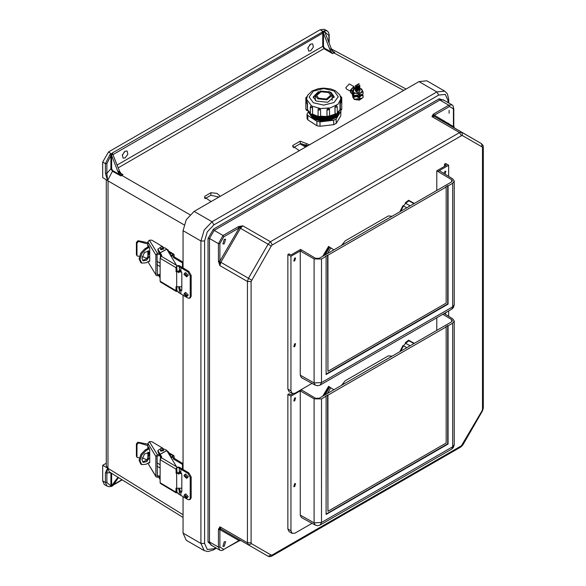 <?xml version="1.0" encoding="UTF-8"?>
<svg xmlns="http://www.w3.org/2000/svg" width="586" height="586" viewBox="0 0 586 586"><rect width="100%" height="100%" fill="white"/><g stroke="black" fill="none" stroke-linecap="round" stroke-linejoin="round"><path stroke-width="0.88" d="M310.653 44.104L312.719 43.899L313.356 47.21L310.653 50.85L308.588 51.055L307.958 47.744L310.653 44.104M309.994 44.565L307.811 48.352M125.126 157.964L127.821 154.323L127.191 151.012L125.126 151.217L122.423 154.858L123.06 158.169L125.126 157.964M122.276 155.473L124.466 151.686M220.343 196.288L216.974 193.365L210.879 192.75L204.77 196.273L204.602 197.255L211.172 201.577M309.525 144.801L300.274 141.138L292.751 145.482L292.7 146.061L299.358 150.668M119.412 170.863L121.053 173.537L123.001 174.621L120.943 175.976L112.431 171.251L107.575 180.554L105.429 173.288L105.429 163.67L102.718 162.044L108.556 151.921L320.205 29.732L323.34 31.483L112.344 152.946L111.889 153.561L112.834 154.147L111.538 155.004L111.64 155.444L117.962 171.735L119.412 170.863L112.842 154.162M102.718 162.044L102.718 177.646L107.575 180.554M327.186 30.904L324.3 29.3L320.205 29.732M107.619 180.583L108.022 180.898L107.963 468.397L106.286 465.951L106.286 179.785M219.054 197.028L210.916 195.299L205.041 198.691M308.155 145.584L300.31 143.695L293.271 147.753M111.64 155.444L110.879 155.62L106.901 163.677L106.901 173.295L107.59 180.561M111.611 155.473L111.611 168.731L112.724 170.658L119.705 174.525L117.962 171.735M106.901 163.677L105.429 163.67L109.985 154.47L111.889 153.561M123.001 174.621L121.038 173.522M189.996 214.732L121.763 175.339L118.533 171.368M119.705 174.525L120.943 175.976M112.724 170.658L112.431 171.251L110.879 168.731L110.879 155.62L109.985 154.47M111.611 168.731L110.879 168.731L106.901 173.295L105.429 173.288M111.186 153.993L111.538 155.004M324.329 30.721L324.9 32.062L328.871 35.519L329.134 34.34L328.475 32.215L327.12 30.868L324.329 30.721L323.765 31.263L324.93 32.303L331.251 48.594L329.779 49.407L331.405 52.066L324.549 48.25L323.435 46.338L323.465 33.146L323.047 31.651M117.141 165.018L322.703 46.338L324.168 48.865L332.636 53.59L334.848 52.476L332.995 51.385L331.251 48.594M329.779 49.407L323.465 33.146M323.765 31.263L323.34 31.483L323.977 32.267L324.717 31.93M334.848 52.476L333.156 51.539M403.71 90.42L333.881 52.872L330.651 48.902M332.636 53.59L331.405 52.066M102.718 465.262L107.575 468.163L105.429 472.865L105.429 482.49L102.718 480.864L102.718 465.262L106.286 463.204M102.718 480.864L104.389 484.629L108.813 486.754L110.461 486.519L110.879 485.955L106.901 482.498L106.901 472.873L107.59 468.177L107.963 468.397M183.052 517.475L109.267 471.855L107.575 468.163M111.186 486.277L117.94 477.216M111.64 486.175L110.879 485.955L110.879 472.851L105.429 472.865M118.54 477.59L113.105 485.325L111.538 486.365M106.901 482.498L105.429 482.49L107.106 486.248M300.31 143.695L300.274 141.138M292.766 146.632L292.751 145.482M210.916 195.299L210.879 192.75M204.8 198.222L204.77 196.273M224.248 546.291L222.878 546.43L224.248 541.823L225.617 541.691L224.248 546.291M449.074 113.274L449.074 110.322L449.074 113.274M224.248 243.835L225.617 239.227L224.248 239.366L222.878 243.974L224.248 243.835M194.149 211.407L418.983 81.601L436.878 91.936L212.051 221.735L194.149 211.407L186.304 219.691L183.052 230.635L183.052 268.051M183.052 533.092L186.304 540.285L204.199 550.613L200.947 543.427L183.052 533.092L183.052 496.752M183.052 295.241L183.052 469.562M215.663 547.749L213.875 548.782L207.312 549.434L204.595 543.427L204.595 240.971L207.312 231.829L213.875 224.899L438.702 95.1L445.265 94.449L447.982 100.455L448.737 99.4L447.44 93.936L444.73 91.16L426.835 80.824L418.983 81.601M433.12 114.329L431.97 116.614L433.962 115.332L433.12 114.329L433.633 113.97L434.365 115.23L449.513 106.484L453.454 108.762L453.454 126.254L453.762 125.836L454.26 127.909M238.854 226.489L242.816 225.822L239.41 227.654L238.854 226.489L238.231 226.782L238.956 228.049L223.808 236.795L219.867 243.622L219.867 261.122L218.402 261.122L218.402 243.622L209.495 238.48L209.495 541.947L218.402 547.097L219.772 550.122L210.857 544.98L209.495 541.947L208.03 541.947L212.051 545.661M240.773 540.475L238.744 541.098L238.956 540.622L219.867 529.598L219.867 526.836L218.402 529.598L218.402 547.097L219.867 547.097L219.867 529.598L218.402 529.598M271.215 246.017L251.123 281.514L251.123 542.775L251.555 543.72L271.215 555.074L272.248 554.971L461.402 445.763L482.102 410.618L482.527 409.175L482.527 147.914L482.102 146.969L462.435 135.615L461.402 135.718L272.248 244.926L271.215 246.017L268.102 244.215L270.424 241.762L242.816 225.822L240.487 228.276L220.827 262.33L248.435 278.277L268.102 244.215L239.41 227.654L219.867 261.122L219.867 265.575L218.402 261.122M392.144 356.142L388.357 355.841L345.205 380.753L341.418 385.427M392.144 216.227L388.357 215.926L345.205 240.831L341.418 245.512M439.8 119.566L439.8 118.372M251.123 542.775L247.475 542.775L247.475 281.514L219.867 265.575L220.827 262.33L219.75 261.708L218.461 261.81M482.102 146.969L481.567 143.68L434.292 116.387L433.962 115.332L434.365 115.23L453.63 126.686L453.806 126.364M453.938 127.726L453.63 126.686L454.187 127.807M218.461 528.975L220.827 528.96L268.102 556.26L220.827 528.96L268.102 556.26L220.827 528.96L219.867 526.836L247.475 542.775L248.435 544.907L251.555 543.72M239.22 540.871L240.795 540.49M271.215 555.074L268.102 556.26L240.487 540.314L238.956 540.622L223.808 549.375L219.867 547.097M188.245 476.784L185.711 474.111L184.597 474.748L187.132 477.429L186.7 478.388L188.245 476.784M188.245 496.598L185.711 493.925L184.597 494.569L187.132 497.243L186.7 498.203L188.245 496.598M179.631 489.054L180.305 491.039L181.704 492.101M178.701 474.25L179.301 471.43L180.847 472.199L181.814 474.477L181.814 491.486L180.847 492.643L179.301 491.456L178.701 489.076M176.869 491.976L178.415 493.895L185.117 497.946M185.652 498.254L187.923 499.558L189.556 499.726L190.238 498.225L191.168 497.69L190.487 499.191L189.556 499.726M190.238 477.465L187.923 473.444L188.846 472.909L191.168 476.931L190.238 477.465L190.238 498.225M178.415 467.782L176.987 467.511L177.99 467.02L179.426 467.298L178.415 467.782L187.923 473.444M191.168 476.931L191.168 497.69M188.846 472.909L179.426 467.298M179.704 471.437L179.631 473.451M163.641 248.991L160.835 249.768L160.388 248.991M138.538 241.425L136.978 243.073L136.428 242.384L137.974 240.721L138.538 241.425L147.884 244.076M147.892 247.043L147.745 244.12M147.892 257.283L147.892 250.786M147.079 258.397L142.2 256.426M139.439 256.331L137.183 256.016L136.428 254.698L136.428 242.384M136.428 254.698L137.183 256.016M136.978 255.386L136.978 243.073M147.892 242.75L137.974 240.721M155.839 274.783L147.892 261.744L155.839 274.783L155.839 254.969L147.892 241.915L149.379 240.165L151.869 240.194L162.886 246.779M166.168 248.742L167.999 249.958L170.475 254.031L170.248 254.91M161.223 255.54L159.18 254.024L159.436 253.137L158.117 250.976L157.883 249.116L161.318 246.765L165.911 248.325L166.475 249.248M170.57 255.43L170.57 254.346M159.436 253.137L161.524 256.031M181.653 272.05L176.203 271.919L175.932 267.656L160.11 258.192L161.289 256.199L176.613 265.355L177.148 271.391L181.023 270.893M176.869 287.133L176.869 291.469L175.932 290.678L176.012 286.722L181.814 286.744M176.269 291.432L160.447 281.976L160.11 281.221L175.932 290.678M160.11 258.192L160.11 281.221M161.297 256.192L161.685 255.232L157.883 249.116M180.305 270.212L180.305 271.772M176.613 265.355L166.768 249.189L160.227 252.837M158.725 275.537L160.11 278.064M160.11 276.138L159.436 275.632L160.081 276.702M159.436 275.632L159.18 274.373L160.11 275.061M155.986 275.325L157.385 275.808L159.18 275.442M157.077 274.116L157.444 274.724L159.18 274.373M157.444 274.724L157.077 254.771L159.18 254.024M149.379 240.165L157.385 253.313L159.18 252.947M157.385 253.313L155.839 254.969M148.104 246.926L148.28 245.439L148.683 245.732L149.686 248.669L149.686 260.88L149.518 261.517L149.042 261.107M148.104 256.917L148.104 250.801M147.892 241.915L147.892 244.01M157.077 264.733L160.11 266.542M149.144 252.354L149.144 253.987M176.877 265.817L175.932 267.656M148.456 250.867L149.21 253.13L146.961 258.536L142.684 260.514M149.686 251.841L148.947 251.072L144.471 252.522L141.929 258.243L143.101 260.851L146.661 260.199L149.686 256.001M160.11 263.187L157.077 261.378M183.052 262.609L182.488 262.924L182.488 267.729M182.488 262.924L173.375 257.474L173.097 255.489L171.237 256.529M183.052 262.169L174.32 256.946L173.983 254.324L173.141 254.39L169.295 252.097M173.375 257.474L174.32 256.946M149.078 246.384L145.116 248.596L146.024 249.138L141.775 253.504L140.01 259.312L141.739 263.136L146.024 262.784L149.686 260.741M141.739 263.136L140.823 262.587L139.102 258.77L140.86 252.962L145.116 248.596M146.024 249.138L149.445 247.233M170.746 255.723L173.141 254.39M188.245 275.274L185.711 272.6L184.597 273.237L187.132 275.918L186.7 276.878L188.245 275.274M188.245 295.088L185.711 292.414L184.597 293.059L187.132 295.732L186.7 296.692L188.245 295.088M179.631 287.587L180.305 289.528L181.704 290.59M178.701 272.776L179.301 269.919L180.847 270.688L181.814 272.966L181.814 289.975L180.847 291.132L179.301 289.945L178.701 287.601M176.869 290.466L178.415 292.385L185.117 296.435M185.652 296.743L187.923 298.054L189.556 298.215L190.238 296.714L191.168 296.179L190.487 297.681L189.556 298.215M190.238 275.955L187.923 271.933L188.846 271.399L191.168 275.42L190.238 275.955L190.238 296.714M178.415 266.271L176.987 266L177.99 265.509L179.426 265.788L178.415 266.271L187.923 271.933M191.168 275.42L191.168 296.179M188.846 271.399L179.426 265.788M179.704 269.926L179.631 271.985M163.641 450.466L160.835 451.242L160.388 450.466M138.538 442.899L136.978 444.54L136.428 443.851L137.974 442.196L138.538 442.899L147.884 445.55M147.892 448.517L147.745 445.587M147.892 458.757L147.892 452.253M147.079 459.871L142.2 457.9M139.439 457.805L137.183 457.49L136.428 456.172L136.428 443.851M136.428 456.172L137.183 457.49M136.978 456.86L136.978 444.54M147.892 444.225L137.974 442.196M147.892 463.211L155.839 476.257L155.839 456.443L147.892 443.39L149.379 441.639L151.869 441.668L162.886 448.253M166.168 450.216L167.999 451.432L170.475 455.505L170.248 456.384M161.223 457.014L159.18 455.49L159.436 454.611L158.117 452.451L157.883 450.583L161.318 448.231L165.911 449.792L166.475 450.722M170.57 456.904L170.57 455.82M159.436 454.611L161.524 457.505M181.645 473.532L176.203 473.393L175.932 469.122L160.11 459.666L161.289 457.666L176.613 466.83L177.148 472.865L181.023 472.404M176.869 488.607L176.869 492.936L175.932 492.152L176.012 488.189L181.814 488.211M176.269 492.907L160.447 483.443L160.11 482.696L175.932 492.152M160.11 459.666L160.11 482.696M161.297 457.666L161.685 456.706L157.883 450.583M180.305 471.723L180.305 473.246M176.613 466.83L166.768 450.663L160.227 454.311M158.725 477.011L160.11 479.538M160.11 477.605L159.436 477.107L160.081 478.176M159.436 477.107L159.18 475.847L160.11 476.535M155.839 476.257L155.986 476.799L157.385 477.282L159.18 476.916M157.077 475.59L157.444 476.198L159.18 475.847M157.444 476.198L157.077 456.245L159.18 455.49M149.379 441.639L157.385 454.787L159.18 454.421M157.385 454.787L155.839 456.443M148.104 448.4L148.28 446.913L148.683 447.206L149.686 450.143L149.686 462.354L149.518 462.984L149.042 462.574M148.104 458.391L148.104 452.267M147.892 443.39L147.892 445.477M155.986 476.799L147.892 463.218M157.077 466.2L160.11 468.016M149.144 453.828L149.144 455.454M176.877 467.284L175.932 469.122M148.456 452.333L149.21 454.604L146.961 460.01L142.684 461.988M149.686 453.308L148.947 452.546L144.471 453.996L141.929 459.717L143.101 462.317L146.661 461.673L149.686 457.476M160.11 464.661L157.077 462.852M183.052 464.083L182.488 464.398L182.488 469.24M182.488 464.398L173.375 458.948L173.097 456.963L171.237 457.996M183.052 463.643L174.32 458.42L173.983 455.798L173.141 455.864L169.295 453.571M173.375 458.948L174.32 458.42M149.078 447.858L145.116 450.063L146.024 450.612L141.775 454.978L140.01 460.786L141.739 464.603L146.024 464.258L149.686 462.215M141.739 464.603L140.823 464.061L139.102 460.237L140.86 454.436L145.116 450.063M146.024 450.612L149.445 448.7M170.746 457.197L173.141 455.864M317.729 98.822L326.922 99.752L332.079 95.262L329.618 91.951L320.425 91.02L315.268 95.511L317.729 98.822M315.29 95.079L313.312 97.847M318.366 91.738L313.188 96.983L316.264 101.114L327.757 102.279L334.203 96.668L331.127 92.529L328.871 91.584M315.312 94.969L313.298 97.796M311.54 106.073L310.895 106.044L311.613 106.117L312.558 107.634L310.631 107.685L310.25 107.172L310.346 113.633L310.726 114.145L312.587 114.131L312.323 114.724L311.005 114.731L310.346 113.633M311.51 106.095L312.485 107.67L312.587 114.131L312.558 107.634M312.653 114.094L318.454 116.599L320.645 116.248L320.117 117.134L319.055 117.317L318.117 115.882M319.231 108.535L318.095 109.062L319.333 108.549L320.579 109.729L318.359 110.139L318.095 109.062L318.066 116.087M319.216 108.556L320.549 109.787L320.645 116.248L320.579 109.729M320.674 116.189L327.369 116.511L329.566 115.772M326.915 109.67L328.123 108.461L329.515 109.494L327.274 110.051L326.915 109.67L327.01 116.131M328.123 108.461L329.369 108.915L329.515 109.494L329.61 115.955L328.79 117.171L327.457 116.892M329.61 115.984L337.338 113.347L337.243 106.886L335.002 107.443L335.221 114.387M334.936 107.406L335.873 105.89L334.936 107.406L335.031 113.867M337.331 112.768L340.056 109.648L341.799 108.923L341.535 109.714L340.019 110.175M339.953 103.187L340.576 101.202L341.697 102.462L339.953 103.187L340.056 109.648M340.312 101.466L340.671 101.312M312.199 114.79L324.476 117.72L335.536 114.563M340.07 109.904L337.368 113.032M310.873 114.651L313.049 116.182L328.123 118.24L335.024 115.794L338.833 111.721M308.639 111.772L313.063 117.068L329.229 118.914L336.144 115.925L339.199 111.318M308.588 111.714L313.078 117.954L321.047 120.269L330.021 119.617L336.877 116.218L339.243 111.259M308.61 112.373L313.085 118.848L321.165 121.17L330.218 120.452L337.053 116.958L339.243 111.911M328.621 92.529L320.974 91.753L316.682 95.489L318.733 98.243L326.38 99.019L330.665 95.284L328.621 92.529M340.766 115.94L340.884 110.908L340.766 115.94L336.203 123.448L333.727 124.693L320.051 126.32L316.953 125.741L307.848 119.866L307.042 118.672L306.976 114.263L307.782 115.457L307.848 119.866M306.976 114.263L308.434 111.538M316.953 125.741L316.887 121.339L307.782 115.457M316.887 121.339L319.985 121.917L320.051 126.32M333.727 124.693L333.661 120.284L319.985 121.917M333.661 120.284L336.137 119.046L336.203 123.448M340.7 111.538L336.137 119.046M340.884 110.908L340.642 110.219M309.005 112.168L310.646 114.438M306.925 101.546L307.533 103.517L305.789 102.836L305.885 109.296L307.54 109.992L307.416 110.549L306.551 110.395L305.885 109.296M307.115 101.744L307.54 109.992L307.533 103.517M307.628 109.978L310.338 113.025M334.115 97.481L332.02 94.712M334.101 97.532L332.042 94.829M335.067 114.131L329.544 116.387M327.061 116.402L326.937 109.721L328.138 108.483M355.402 89.907L355.98 91.313L359.972 89.841M355.387 89.006L355.966 90.412L359.958 88.94M355.372 88.105L355.958 89.512L359.95 88.039M355.358 87.204L355.944 88.611L359.936 87.138M355.35 86.303L355.929 87.71L359.921 86.237M355.336 85.402L355.914 86.809L359.907 85.336M355.9 85.908L359.328 83.93L355.9 85.908M356.486 85.117L358.727 83.82L356.486 85.117M352.413 90.588L351.534 90.654L351.124 89.79L353.351 87.402L353.761 88.266L353.343 89.651M353.739 95.262L350.794 92.024L350.889 91.497L346.421 89.006L345.784 87.651L349.256 83.915L353.856 86.479L354.501 87.834L354.318 88.991M352.413 90.61L350.897 91.489L350.384 90.215L353.856 86.479M354.105 95.503L362.441 94.449M352.919 94.309L352.926 95.152L354.222 96.404L359.687 96.961L362.749 94.178M352.926 95.152L350.802 92.398M355.248 88.53L354.347 88.969L353.116 91.584L354.347 92.778L359.123 94.185L359.159 96.163L353.856 95.415L352.442 92.42L352.413 90.442L353.827 93.43L361.057 92.713L363.005 91.943L361.584 88.955L360.09 88.464M355.292 90.508L356.339 92.039L359.101 92.002L360.104 90.434M363.005 91.943L363.034 93.921L359.159 96.163M355.248 88.559L352.413 90.442M353.827 93.43L353.856 95.415M359.123 94.185L361.057 92.713L362.287 90.098L360.09 88.493M354.493 99.144L362.295 98.126M352.897 97.335L354.325 99.488L359.365 100.103L362.675 97.811M352.875 97.012L353.666 98.602M353.505 95.899L353.885 96.954L355.394 96.888M362.031 95.789L363.056 95.467L362.734 94.558M363.056 95.467L363.086 97.444L361.152 98.917L359.211 99.686L356.566 99.657L353.915 98.931L352.494 95.943L352.472 94.412M353.885 96.954L353.915 98.931M357.628 97.203L359.181 97.708L359.211 99.686M359.181 97.708L360.28 96.785M306.163 146.258L301.651 143.658M305.599 147.064L300.032 143.856M306.163 144.486L306.163 146.734M294.685 397.997L293.806 400.963L294.685 400.875L295.564 397.909L294.685 397.997M294.685 483.699L293.813 486.636L294.685 486.548L295.556 483.618L294.685 483.699M321.472 398.905L321.472 522.492L314.118 522.829L300.266 515.109L301.38 517.519L315.18 525.093L314.118 522.829L314.118 398.868L321.472 398.905L326.109 396.231L326.109 514.464L448.048 444.063L448.048 325.831L452.685 323.15L454.223 320.989L452.751 318.828L444.159 313.517M301.16 389.675L315.466 398.231L319.172 398.268L451.645 321.787L451.645 319.612L442.782 314.316M293.029 393.748L291.008 394.913L289.023 393.807L287.909 394.451L290.971 396.224L301.731 390.005L300.266 390.877L300.266 515.109M311.986 523.342L295.051 533.114L292.165 533.399L289.11 531.634L287.909 528.99L287.909 394.451M292.165 533.399L290.971 530.762L290.971 396.224M448.671 310.917L448.671 316.308M445.038 314.059L446.166 312.36M436.797 317.766L436.797 330.358M327.962 395.154L446.195 326.9L446.195 442.994L327.962 511.248L327.962 395.154L325.735 396.004L326.109 396.231M448.048 325.831L447.675 325.604L445.821 326.68L446.195 326.9M451.645 319.612L452.414 320.71L451.645 321.787M314.118 398.868L300.266 390.877M451.777 449.037L452.685 446.737L321.472 522.492L320.205 525.005L451.777 449.037L453.337 447.521L454.223 444.921L454.223 320.989M452.685 323.15L452.685 446.737L454.223 444.803M327.596 394.935L327.962 511.248M326.109 514.032L447.675 443.844L447.675 325.604M447.675 443.844L448.048 444.063M445.038 174.145L445.843 171.229L444.964 171.317L443.727 173.331M294.685 258.082L293.806 261.041L294.685 260.953L295.564 257.994L294.685 258.082M294.685 343.784L293.813 346.722L294.685 346.634L295.556 343.704L294.685 343.784M321.472 258.99L321.472 382.577L314.118 382.914L300.266 375.194L301.38 377.604L315.18 385.178L314.118 382.914L314.118 258.953L321.472 258.99L326.109 256.309L326.109 374.549L448.048 304.149L448.048 185.916L452.685 183.235L454.223 181.067L452.751 178.913L439.375 170.643L437.91 171.493L436.797 170.826L436.797 190.443M451.645 179.697L452.414 180.796L451.645 181.872L451.645 179.697L437.91 171.471L448.671 165.259L445.616 163.487L444.503 164.131L444.503 166.38M436.797 170.826L446.415 165.274L444.503 164.131M300.618 249.446L301.731 250.09L290.971 256.302L287.909 254.536L289.023 253.892L291.008 254.998L300.618 249.446M311.986 383.427L295.051 393.199L292.165 393.484L289.11 391.719L287.909 389.075L287.909 254.536M292.165 393.484L290.971 390.84L290.971 256.302M448.671 165.259L448.671 176.393M300.266 375.194L300.266 250.962L301.731 250.09M327.962 255.24L446.195 186.985L446.195 303.072L327.962 371.334L327.962 255.24L325.735 256.089L326.109 256.309M448.048 185.916L447.675 185.689L445.821 186.758L446.195 186.985M451.645 181.872L319.172 258.353L315.466 258.316L301.731 250.112M314.118 258.953L300.266 250.962M451.777 309.122L452.685 306.822L321.472 382.577L320.205 385.083L451.777 309.122L453.337 307.606L454.223 304.998L454.223 181.067M452.685 183.235L452.685 306.822L454.223 304.888M327.596 255.02L327.962 371.334M326.109 374.117L447.675 303.929L447.675 185.689M447.675 303.929L448.048 304.149M402.948 345.579L399.777 351.732M414.324 343.337L408.552 340.18L405.285 342.729M408.552 340.18L408.86 340.744L405.593 343.293L403.49 345.857L400.751 351.168M413.972 343.543L408.86 340.744M323.955 255.591L329.215 246.787L328.578 246.406L322.644 256.353M329.215 246.787L329.72 247.189L325.098 254.932M333.888 249.863L329.72 247.189M341.667 385.28L387.507 358.815M341.667 245.366L387.507 218.9M323.955 395.506L329.215 386.701L328.578 386.328L322.644 396.268M329.215 386.701L329.72 387.104L325.098 394.854M333.888 389.778L329.72 387.104M402.948 205.664L399.777 211.817M414.324 203.423L408.552 200.258L405.285 202.815M408.552 200.258L408.86 200.83L405.593 203.379L403.49 205.942L400.751 211.253M413.972 203.628L408.86 200.83M113.069 154.536L322.703 33.175L322.703 46.338L323.435 46.338M184.033 224.782L108.022 180.898M183.052 514.75L108.022 468.353M324.549 48.25L118.226 167.801M108.556 151.921L112.219 154.521M112.344 152.946L112.951 154.316M323.435 33.175L322.703 33.175L321.978 31.915M328.871 35.519L328.871 42.47M323.355 32.626L323.977 32.267M121.961 479.707L113.706 484.476M111.611 486.102L111.611 473.298M112.842 485.633L112.219 485.992M111.948 486.146L111.472 486.446M444.547 122.306L444.547 121.112L444.547 122.306M208.03 541.947L208.03 238.48L213.436 229.119L439.141 98.807L439.874 100.074L448.781 105.216L433.633 113.97M444.364 100.433L439.141 98.807M447.982 100.455L447.982 102.521M447.982 123.097L447.982 124.283M204.595 543.427L200.947 543.427L200.947 240.971L183.052 230.635M272.248 244.926L270.424 241.762L459.578 132.553L431.97 116.614L434.292 116.387L461.9 132.326L434.292 116.387M453.454 108.762L453.249 106.11L452.092 104.894L443.177 99.745L439.874 100.074L214.168 230.386L223.076 235.528L238.231 226.782M204.595 240.971L200.947 240.971L204.199 230.027L212.051 221.735L213.875 224.899M442.723 121.251L442.723 120.057M213.436 229.119L214.168 230.386L209.495 238.48L208.03 238.48M219.867 243.622L218.402 243.622L223.076 235.528L223.808 236.795M251.123 281.514L247.475 281.514L248.435 278.277L251.555 280.071M461.402 135.718L459.578 132.553L461.9 132.326L481.567 143.68L461.9 132.326L462.435 135.615M438.702 95.1L436.878 91.936L444.73 91.16M452.092 104.894L448.781 105.216L449.513 106.484M481.567 143.68L483.076 145.562L483.282 146.859L482.527 147.914M482.527 409.175L483.282 408.12L483.282 146.859M272.248 554.971L271.714 556.158L460.867 446.95L462.845 444.913L482.512 410.852L483.282 408.12M461.402 445.763L460.867 446.95M213.875 548.782L213.341 549.961L216.417 548.188M238.744 541.098L223.808 549.375M462.435 444.679L462.845 444.913M482.102 410.618L482.512 410.852M184.165 495.529L184.597 494.569L184.011 495.741L186.7 498.203M186.392 497.243L184.165 495.954L186.392 497.243M186.392 477.429L184.165 476.14L186.392 477.429M184.165 475.715L184.597 474.748L184.011 475.927L186.7 478.388M180.847 492.643L180.847 495.478M179.301 491.456L179.301 494.503M180.847 469.364L180.847 472.199M179.301 468.39L179.301 471.43M179.631 471.986L178.701 472.528M179.506 489.068L178.701 489.537M163.186 248.244L163.641 248.896L160.842 249.548L160.388 248.896L161.025 248.156M161.128 249.072L162.901 248.083L161.128 249.072M176.694 272.212L176.694 287.037M180.949 270.805L180.949 271.193M158.117 250.976L158.117 249.907M161.685 255.84L161.685 255.232M177.148 271.391L176.203 271.919M175.932 271.435L176.877 270.908M148.69 245.746L148.104 246.076M149.686 260.902L149.115 261.224M184.165 294.018L184.597 293.059L184.011 294.231L186.7 296.692M186.392 295.732L184.165 294.443L186.392 295.732M186.392 275.918L184.165 274.629L186.392 275.918M184.165 274.204L184.597 273.237L184.011 274.416L186.7 276.878M180.847 291.132L180.847 293.967M179.301 289.945L179.301 292.993M180.847 267.853L180.847 270.688M179.301 266.879L179.301 269.919M179.631 270.476L178.701 271.018M179.433 287.601L178.701 288.026M163.186 449.718L163.641 450.37L160.842 451.022L160.388 450.37L161.025 449.63M161.128 450.546L162.901 449.557L161.128 450.546M176.694 473.686L176.694 488.512M158.117 452.451L158.117 451.374M161.685 457.314L161.685 456.706M177.148 472.865L176.203 473.393M175.932 472.909L176.877 472.382M148.69 447.221L148.104 447.55M149.686 462.376L149.115 462.698M306.573 98.441L305.789 97.774L305.863 102.396M311.576 106L320.41 108.578L330.372 107.905L338.078 104.205L340.913 98.726L339.785 94.866L335.302 90.749L330.804 88.962L323.692 88.098L318.528 88.64L311.972 91.064L307.569 95.335L306.544 99.239L311.576 106M313.4 102.77L323.692 105.084L333.991 102.557L338.254 96.675L333.991 90.881L323.699 88.559L313.4 91.086L309.137 96.968L313.4 102.77M323.304 117.002L324.688 116.988M313.503 115.545L324.051 117.896L334.445 115.23M313.517 116.431L324.065 118.782L334.452 116.116M313.532 117.317L324.073 119.669L334.467 117.01M313.547 118.211L324.087 120.555L334.481 117.896M340.356 101.473L340.298 110.212M340.4 96.133L341.697 97.401L340.876 98.104M307.071 101.752L306.361 101.752L305.789 102.836M350.794 92.024L350.809 92.866M290.971 530.762L287.909 528.99M290.971 390.84L287.909 389.075M410.112 345.769L405.593 343.293M406.816 347.674L403.49 345.857M330.826 247.922L327.449 253.577M330.826 387.837L327.449 393.492M410.112 205.854L405.593 203.379M406.816 207.759L403.49 205.942M406.069 89.057L331.368 48.894M329.178 35.101L329.178 43.247M113.288 485.062L122.254 479.883M110.461 486.519L111.413 486.453M448.737 124.723L448.737 123.529M448.737 102.953L448.737 99.4M453.762 108.337L453.762 125.836M444.247 122.13L444.247 120.936M442.87 121.339L442.87 120.145M271.714 556.158L269.772 556.7L268.102 556.26M213.341 549.961L207.957 551.572L204.199 550.613M223.596 549.844L221.413 550.518L219.772 550.122M163.641 249.233L163.106 248.068L160.388 249.233M160.388 257.173L160.388 254.917M166.688 249.131L160.146 252.778M168.746 251.196L173.983 254.324M163.641 450.707L163.106 449.543L160.388 450.707M160.388 458.64L160.388 456.391M166.688 450.605L160.146 454.253M168.746 452.67L173.983 455.798M332.159 100.272L332.079 95.262M340.949 101.312L340.913 98.726M306.581 101.634L306.544 99.239M315.341 100.521L315.268 95.511M341.697 102.462L341.799 108.923M341.697 97.401L341.799 103.861M310.895 106.044L310.25 107.172M307.035 96.47L305.789 97.774M337.243 106.886L336.576 105.788M335.375 114.49L336.76 114.431L337.338 113.347M307.643 110.439L310.338 113.303M312.499 114.622L318.147 116.497M320.432 116.841L327.266 116.775M350.648 91.79L350.655 92.632M352.875 97.115L352.882 97.547M315.18 525.093L317.773 525.693L320.205 525.005M315.18 385.178L317.773 385.771L320.205 385.083M343.579 384.182L343.857 383.749M343.579 244.267L343.857 243.835"/></g></svg>
